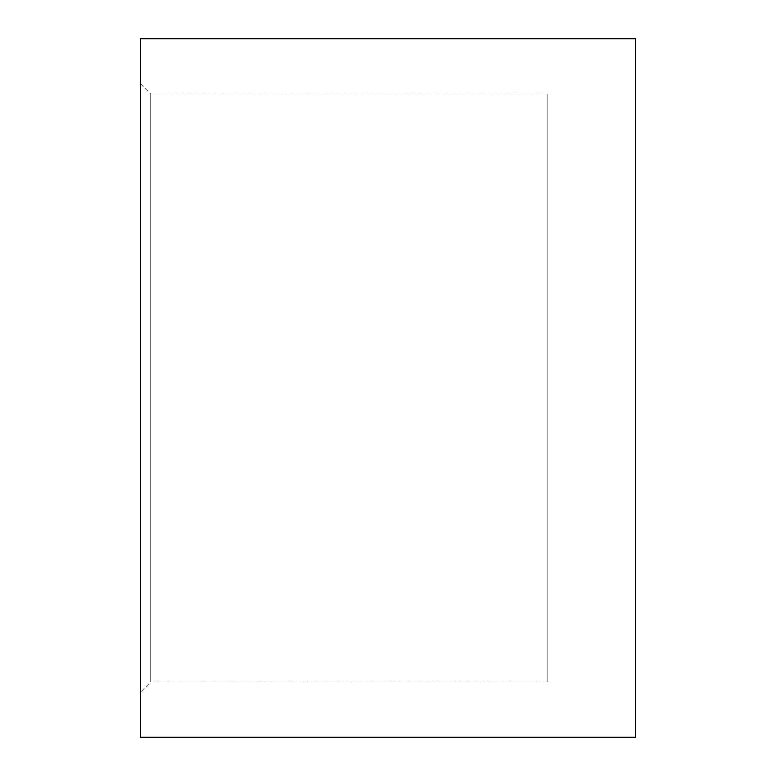 <?xml version="1.0" encoding="UTF-8"?>
<svg xmlns="http://www.w3.org/2000/svg" width="776" height="776" viewBox="0 0 776 776"><rect width="100%" height="100%" fill="white"/><g stroke="black" fill="none" stroke-linecap="round" stroke-linejoin="round"><path stroke-width="0.58" stroke-dasharray="3.88 2.91" d="M140.466 83.798L150.728 94.061L547.128 94.061L547.128 681.939L150.728 681.939L150.728 94.061L150.728 681.939L140.466 692.202L140.466 83.798L140.466 692.202M547.128 681.939L547.128 94.061M140.466 737.2L140.466 38.8M635.534 737.2L635.534 38.8"/><path stroke-width="1.16" d="M140.466 38.8L140.466 737.2L635.534 737.2L635.534 38.8L140.466 38.8"/></g></svg>
